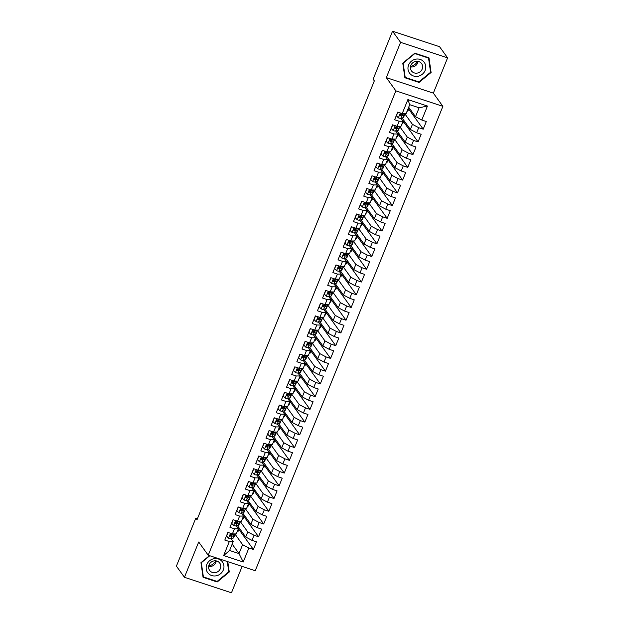 <?xml version="1.0" encoding="UTF-8"?>
<svg xmlns="http://www.w3.org/2000/svg" width="624" height="624" viewBox="0 0 624 624"><rect width="100%" height="100%" fill="white"/><g stroke="black" fill="none" stroke-linecap="round" stroke-linejoin="round"><path stroke-width="0.94" d="M447.595 57.853L400.577 42.346L386.326 77.633L433.345 93.132L447.595 57.853L439.553 46.706L392.535 31.2L373.136 79.217L374.33 80.87L196.997 519.784L195.803 518.131L176.405 566.147L184.447 577.294L231.465 592.8L242.128 566.405M433.345 93.132L442.876 106.345L255.247 570.734L208.229 555.227L395.858 90.847L442.876 106.345M232.175 544.112L239.008 553.582L243.227 562.006L248.882 547.997L253.399 549.479L256.487 541.843L251.971 540.353L254.03 535.259L258.539 536.741L261.628 529.105L257.119 527.615L259.178 522.522L263.687 524.004L266.776 516.368L262.267 514.878L264.326 509.785L268.835 511.267L271.924 503.63L267.407 502.141L269.467 497.047L273.983 498.537L277.072 490.893L272.555 489.403L274.615 484.31L279.123 485.8L282.212 478.156L277.703 476.666L279.763 471.572L284.271 473.062L287.36 465.418L282.851 463.928L284.911 458.835L289.419 460.325L292.508 452.681L287.992 451.191L290.051 446.098L294.567 447.587L297.648 439.943L293.14 438.454L295.199 433.36L299.707 434.85L302.796 427.206L298.288 425.716L300.347 420.623L304.855 422.113L307.944 414.469L303.436 412.987L305.495 407.885L310.003 409.375L313.092 401.731L308.576 400.249L310.635 395.148L315.151 396.638L318.232 388.994L313.724 387.512L315.783 382.411L320.291 383.9L323.38 376.256L318.872 374.774L320.931 369.681L325.439 371.163L328.528 363.519L324.02 362.037L326.079 356.944L330.587 358.426L333.676 350.789L329.16 349.3L331.219 344.206L335.735 345.688L338.816 338.052L334.308 336.562L336.367 331.469L340.876 332.951L343.964 325.315L339.456 323.825L341.515 318.731L346.024 320.221L349.112 312.577L344.604 311.087L346.663 305.994L351.172 307.484L354.26 299.84L349.744 298.35L351.803 293.257L356.32 294.746L359.401 287.102L354.892 285.613L356.951 280.519L361.46 282.009L364.549 274.365L360.04 272.875L362.099 267.782L366.608 269.272L369.697 261.628L365.188 260.138L367.24 255.044L371.756 256.534L374.845 248.89L370.328 247.4L372.388 242.307L376.904 243.797L379.985 236.153L375.476 234.663L377.536 229.57L382.044 231.059L385.133 223.415L380.624 221.933L382.684 216.832L387.192 218.322L390.281 210.678L385.772 209.196L387.824 204.095L392.34 205.585L395.429 197.941L390.913 196.459L392.972 191.365L397.488 192.847L400.569 185.203L396.061 183.721L398.12 178.628L402.628 180.11L405.717 172.474L401.209 170.984L403.268 165.89L407.776 167.372L410.865 159.736L406.357 158.246L408.408 153.153L412.924 154.635L416.013 146.999L411.497 145.509L413.556 140.416L418.072 141.898L421.153 134.261L416.645 132.772L418.704 127.678L423.212 129.168L426.301 121.524L421.793 120.034L415.514 116.704L419.117 107.788L409.718 104.692L406.115 113.607L402.223 113.584L407.885 99.575L427.456 106.025L421.793 120.034M243.227 562.006L223.657 555.555L229.312 541.538L233.204 541.562L231.075 538.613M402.223 113.584L397.714 112.094L394.625 119.738L399.134 121.228L397.075 126.321L392.566 124.831L389.477 132.475L393.986 133.965L391.927 139.058L387.418 137.569L384.329 145.213L388.846 146.695L386.786 151.796L382.27 150.306L379.181 157.95L383.698 159.432L381.638 164.533L377.13 163.043L374.041 170.687L378.55 172.169L376.49 177.271L371.982 175.781L368.893 183.425L373.402 184.907L371.342 190L366.834 188.518L363.745 196.154L368.261 197.644L366.202 202.738L361.686 201.256L358.597 208.892L363.113 210.382L361.054 215.475L356.546 213.993L353.457 221.629L357.965 223.119L355.906 228.212L351.398 226.73L348.309 234.367L352.817 235.856L350.758 240.95L346.25 239.46L343.161 247.104L347.677 248.594L345.618 253.687L341.102 252.197L338.013 259.841L342.529 261.331L340.47 266.425L335.962 264.935L332.873 272.579L337.381 274.069L335.322 279.162L330.814 277.672L327.725 285.316L332.233 286.806L330.174 291.899L325.666 290.41L322.577 298.054L327.093 299.543L325.034 304.637L320.518 303.147L317.437 310.791L321.945 312.281L319.886 317.374L315.377 315.884L312.289 323.528L316.797 325.01L314.738 330.112L310.229 328.622L307.141 336.266L311.649 337.748L309.59 342.849L305.081 341.359L301.993 349.003L306.509 350.485L304.45 355.586L299.933 354.097L296.852 361.741L301.361 363.223L299.302 368.316L294.793 366.834L291.704 374.478L296.213 375.96L294.154 381.053L289.645 379.571L286.556 387.208L291.065 388.697L289.006 393.791L284.497 392.309L281.408 399.945L285.925 401.435L283.865 406.528L279.349 405.046L276.268 412.682L280.777 414.172L278.717 419.266L274.209 417.776L271.12 425.42L275.629 426.91L273.569 432.003L269.061 430.513L265.972 438.157L270.481 439.647L268.421 444.74L263.913 443.251L260.824 450.895L265.34 452.384L263.281 457.478L258.765 455.988L255.684 463.632L260.192 465.122L258.133 470.215L253.625 468.725L250.536 476.369L255.044 477.859L252.985 482.953L248.477 481.463L245.388 489.107L249.896 490.597L247.837 495.69L243.329 494.2L240.24 501.844L244.756 503.334L242.697 508.427L238.181 506.938L235.1 514.582L239.608 516.064L237.549 521.165L233.041 519.675L229.952 527.319L234.46 528.801L232.401 533.902L227.893 532.412L224.804 540.056L229.312 541.538M404.781 113.747L412.433 124.348L410.374 129.441L402.106 117.983M418.704 127.678L412.433 124.348M416.645 132.772L410.374 129.441M407.885 99.575L409.718 104.692M399.633 126.485L407.285 137.085L405.226 142.178L396.958 130.72M413.556 140.416L407.285 137.085M411.497 145.509L405.226 142.178M399.134 121.228L403.026 121.251L400.897 118.295M403.026 121.251L400.967 126.344L397.075 126.321M394.485 139.222L402.137 149.822L400.078 154.916L391.81 143.458M408.408 153.153L402.137 149.822M406.357 158.246L400.078 154.916M393.986 133.965L397.878 133.988L395.749 131.032M397.878 133.988L395.819 139.082L391.927 139.058M389.345 151.96L396.989 162.56L394.93 167.653L386.662 156.195M403.268 165.89L396.989 162.56M401.209 170.984L394.93 167.653M388.846 146.695L392.73 146.726L390.601 143.77M392.73 146.726L390.679 151.819L386.786 151.796M384.197 164.697L391.849 175.297L389.789 180.391L381.521 168.932M398.12 178.628L391.849 175.297M396.061 183.721L389.789 180.391M383.698 159.432L387.59 159.463L385.46 156.507M387.59 159.463L385.531 164.557L381.638 164.533M379.049 177.427L386.701 188.035L384.641 193.128L376.373 181.67M392.972 191.365L386.701 188.035M390.913 196.459L384.641 193.128M378.55 172.169L382.442 172.193L380.312 169.244M382.442 172.193L380.383 177.294L376.49 177.271M373.901 190.164L381.553 200.772L379.493 205.865L371.225 194.407M387.824 204.095L381.553 200.772M385.772 209.196L379.493 205.865M373.402 184.907L377.294 184.93L375.164 181.982M377.294 184.93L375.235 190.031L371.342 190M368.761 202.901L376.405 213.509L374.345 218.603L366.077 207.145M382.684 216.832L376.405 213.509M380.624 221.933L374.345 218.603M368.261 197.644L372.146 197.668L370.016 194.719M372.146 197.668L370.094 202.761L366.202 202.738M363.613 215.639L371.264 226.247L369.205 231.34L360.937 219.882M377.536 229.57L371.264 226.247M375.476 234.663L369.205 231.34M363.113 210.382L367.006 210.405L364.876 207.457M367.006 210.405L364.946 215.498L361.054 215.475M358.465 228.376L366.116 238.984L364.057 244.078L355.789 232.619M372.388 242.307L366.116 238.984M370.328 247.4L364.057 244.078M357.965 223.119L361.858 223.142L359.728 220.186M361.858 223.142L359.798 228.236L355.906 228.212M353.317 241.114L360.968 251.722L358.909 256.815L350.641 245.349M367.24 255.044L360.968 251.722M365.188 260.138L358.909 256.815M352.817 235.856L356.71 235.88L354.58 232.924M356.71 235.88L354.65 240.973L350.758 240.95M348.176 253.851L355.82 264.451L353.761 269.552L345.501 258.086M362.099 267.782L355.82 264.451M360.04 272.875L353.761 269.552M347.677 248.594L351.562 248.617L349.432 245.661M351.562 248.617L349.51 253.711L345.618 253.687M343.028 266.588L350.68 277.189L348.621 282.29L340.353 270.824M356.951 280.519L350.68 277.189M354.892 285.613L348.621 282.29M342.529 261.331L346.421 261.355L344.292 258.398M346.421 261.355L344.362 266.448L340.47 266.425M337.88 279.326L345.532 289.926L343.473 295.027L335.205 283.561M351.803 293.257L345.532 289.926M349.744 298.35L343.473 295.027M337.381 274.069L341.273 274.092L339.144 271.136M341.273 274.092L339.214 279.185L335.322 279.162M332.732 292.063L340.384 302.663L338.325 307.757L330.057 296.299M346.663 305.994L340.384 302.663M344.604 311.087L338.325 307.757M332.233 286.806L336.125 286.829L333.996 283.873M336.125 286.829L334.066 291.923L330.174 291.899M327.592 304.801L335.236 315.401L333.177 320.494L324.917 309.036M341.515 318.731L335.236 315.401M339.456 323.825L333.177 320.494M327.093 299.543L330.985 299.567L328.848 296.611M330.985 299.567L328.926 304.66L325.034 304.637M322.444 317.538L330.096 328.138L328.037 333.232L319.769 321.773M336.367 331.469L330.096 328.138M334.308 336.562L328.037 333.232M321.945 312.281L325.837 312.304L323.708 309.348M325.837 312.304L323.778 317.398L319.886 317.374M317.296 330.275L324.948 340.876L322.889 345.969L314.621 334.511M331.219 344.206L324.948 340.876M329.16 349.3L322.889 345.969M316.797 325.01L320.689 325.042L318.56 322.085M320.689 325.042L318.63 330.135L314.738 330.112M312.148 343.013L319.8 353.613L317.741 358.706L309.473 347.248M326.079 356.944L319.8 353.613M324.02 362.037L317.741 358.706M311.649 337.748L315.541 337.779L313.412 334.823M315.541 337.779L313.482 342.872L309.59 342.849M307.008 355.75L314.652 366.35L312.593 371.444L304.333 359.986M320.931 369.681L314.652 366.35M318.872 374.774L312.593 371.444M306.509 350.485L310.401 350.509L308.264 347.56M310.401 350.509L308.342 355.61L304.45 355.586M301.86 368.48L309.512 379.088L307.453 384.181L299.185 372.723M315.783 382.411L309.512 379.088M313.724 387.512L307.453 384.181M301.361 363.223L305.253 363.246L303.124 360.298M305.253 363.246L303.194 368.347L299.302 368.316M296.712 381.217L304.364 391.825L302.305 396.919L294.037 385.46M310.635 395.148L304.364 391.825M308.576 400.249L302.305 396.919M296.213 375.96L300.105 375.983L297.976 373.035M300.105 375.983L298.046 381.085L294.154 381.053M291.564 393.955L299.216 404.563L297.157 409.656L288.889 398.198M305.495 407.885L299.216 404.563M303.436 412.987L297.157 409.656M291.065 388.697L294.957 388.721L292.828 385.772M294.957 388.721L292.898 393.814L289.006 393.791M286.424 406.692L294.068 417.3L292.009 422.393L283.748 410.935M300.347 420.623L294.068 417.3M298.288 425.716L292.009 422.393M285.925 401.435L289.817 401.458L287.68 398.51M289.817 401.458L287.758 406.552L283.865 406.528M281.276 419.429L288.928 430.037L286.868 435.131L278.6 423.665M295.199 433.36L288.928 430.037M293.14 438.454L286.868 435.131M280.777 414.172L284.669 414.196L282.539 411.239M284.669 414.196L282.61 419.289L278.717 419.266M276.128 432.167L283.78 442.775L281.72 447.868L273.452 436.402M290.051 446.098L283.78 442.775M287.992 451.191L281.72 447.868M275.629 426.91L279.521 426.933L277.391 423.977M279.521 426.933L277.462 432.026L273.569 432.003M270.98 444.904L278.632 455.504L276.572 460.606L268.304 449.14M284.911 458.835L278.632 455.504M282.851 463.928L276.572 460.606M270.481 439.647L274.373 439.67L272.243 436.714M274.373 439.67L272.314 444.764L268.421 444.74M265.84 457.642L273.484 468.242L271.424 473.343L263.164 461.877M279.763 471.572L273.484 468.242M277.703 476.666L271.424 473.343M265.34 452.384L269.233 452.408L267.095 449.452M269.233 452.408L267.173 457.501L263.281 457.478M260.692 470.379L268.343 480.979L266.284 486.073L258.016 474.614M274.615 484.31L268.343 480.979M272.555 489.403L266.284 486.073M260.192 465.122L264.085 465.145L261.955 462.189M264.085 465.145L262.025 470.239L258.133 470.215M255.544 483.116L263.195 493.717L261.136 498.81L252.868 487.352M269.467 497.047L263.195 493.717M267.407 502.141L261.136 498.81M255.044 477.859L258.937 477.883L256.807 474.926M258.937 477.883L256.877 482.976L252.985 482.953M250.396 495.854L258.047 506.454L255.988 511.547L247.72 500.089M264.326 509.785L258.047 506.454M262.267 514.878L255.988 511.547M249.896 490.597L253.789 490.62L251.659 487.664M253.789 490.62L251.729 495.713L247.837 495.69M245.255 508.591L252.899 519.191L250.84 524.285L242.58 512.827M259.178 522.522L252.899 519.191M257.119 527.615L250.84 524.285M244.756 503.334L248.648 503.357L246.511 500.401M248.648 503.357L246.589 508.451L242.697 508.427M240.107 521.329L247.759 531.929L245.7 537.022L237.432 525.564M254.03 535.259L247.759 531.929M251.971 540.353L245.7 537.022M239.608 516.064L243.5 516.095L241.371 513.139M243.5 516.095L241.441 521.188L237.549 521.165M234.959 534.066L242.611 544.666L239.008 553.582L229.601 550.477L233.204 541.562M248.882 547.997L242.611 544.666M234.46 528.801L238.352 528.832L236.223 525.876M238.352 528.832L236.293 533.926L232.401 533.902M400.577 42.346L392.535 31.2M208.229 555.227L198.697 542.014L184.447 577.294M386.326 77.633L395.858 90.847M197.441 518.669L195.803 518.131M408.689 107.242L415.514 116.704M239.335 528.208L238.009 531.5L237.362 531.289M244.483 515.471L243.149 518.77L242.502 518.552M249.631 502.733L248.297 506.033L247.65 505.814M254.779 489.996L253.445 493.295L252.798 493.077M259.919 477.259L258.593 480.558L257.946 480.34M265.067 464.521L263.734 467.821L263.086 467.602M270.215 451.784L268.882 455.083L268.234 454.873M275.363 439.046L274.03 442.346L273.382 442.135M280.504 426.309L279.178 429.608L278.53 429.398M285.652 413.579L284.318 416.871L283.67 416.66M290.8 400.842L289.466 404.134L288.818 403.923M295.948 388.105L294.614 391.396L293.966 391.186M301.088 375.367L299.762 378.659L299.114 378.448M306.236 362.63L304.902 365.921L304.255 365.711M311.384 349.892L310.05 353.184L309.403 352.973M316.532 337.155L315.198 340.454L314.551 340.236M321.672 324.418L320.346 327.717L319.699 327.499M326.82 311.68L325.486 314.98L324.839 314.761M331.968 298.943L330.634 302.242L329.987 302.024M337.116 286.205L335.782 289.505L335.135 289.286M342.256 273.468L340.93 276.767L340.275 276.549M347.404 260.731L346.07 264.03L345.423 263.819M352.552 247.993L351.218 251.293L350.571 251.082M357.7 235.256L356.366 238.555L355.719 238.345M362.84 222.526L361.514 225.818L360.859 225.607M367.988 209.789L366.655 213.08L366.007 212.87M373.136 197.051L371.803 200.343L371.155 200.132M378.284 184.314L376.951 187.606L376.303 187.395M383.425 171.577L382.099 174.868L381.443 174.658M388.573 158.839L387.239 162.139L386.591 161.92M393.721 146.102L392.387 149.401L391.739 149.183M398.869 133.364L397.535 136.664L396.887 136.445M404.009 120.627L402.683 123.926L402.028 123.708M409.157 107.89L407.823 111.189L407.176 110.971M223.657 555.555L229.601 550.477M419.117 107.788L427.456 106.025M209.461 555.633L200.951 562.676L203.065 577.301L217.222 581.974L229.265 572.013L227.776 561.67M404.89 77.758L419.047 82.43L431.098 72.47L428.984 57.845L414.82 53.18L402.776 63.133L404.89 77.758M253.399 549.479L238.875 529.355M258.539 536.741L244.023 516.617M263.687 524.004L249.171 503.88M268.835 511.267L254.311 491.143M273.983 498.537L259.459 478.405M279.123 485.8L264.607 465.668M284.271 473.062L269.755 452.93M289.419 460.325L274.895 440.193M294.567 447.587L280.043 427.456M299.707 434.85L285.191 414.718M304.855 422.113L290.339 401.981M310.003 409.375L295.48 389.243M315.151 396.638L300.628 376.514M320.291 383.9L305.776 363.776M325.439 371.163L310.924 351.039M330.587 358.426L316.064 338.302M335.735 345.688L321.212 325.564M340.876 332.951L326.36 312.827M346.024 320.221L331.508 300.089M351.172 307.484L336.648 287.352M356.32 294.746L341.796 274.615M361.46 282.009L346.944 261.877M366.608 269.272L352.084 249.14M371.756 256.534L357.232 236.402M376.904 243.797L362.38 223.665M382.044 231.059L367.528 210.928M387.192 218.322L372.668 198.19M392.34 205.585L377.816 185.461M397.488 192.847L382.964 172.723M402.628 180.11L388.112 159.986M407.776 167.372L393.253 147.248M412.924 154.635L398.401 134.511M418.072 141.898L403.549 121.774M423.212 129.168L408.697 109.036M228.68 571.202L229.265 572.013M216.754 581.318L217.222 581.974M418.579 81.783L419.047 82.43M430.513 71.666L431.098 72.47M228.049 532.459L226.574 536.11L228.602 538.216A3.721 0.757 22 0 0 230.997 538.629L233.189 538.067A10.733 2.184 22 0 0 233.758 537.677L234.741 535.252A10.733 2.184 22 0 0 234.343 534.23M230.857 535.337A8.908 1.81 22 0 0 230.201 534.877M235.217 533.918A10.733 2.184 -158 0 1 234.78 534.121L232.596 534.682A3.721 0.757 -158 0 1 231.114 534.534C229.975 534.784 229.772 535.298 230.498 536.063A3.721 0.757 22 0 0 231.98 536.211L234.164 535.649A10.733 2.184 22 0 0 234.741 535.252M233.048 534.565A8.908 1.81 -158 0 1 233.048 534.573A8.908 1.81 -158 0 1 232.573 534.901L230.147 535.821M233.197 519.73L231.722 523.372L233.75 525.478A3.721 0.757 22 0 0 236.145 525.892L238.337 525.33A10.733 2.184 22 0 0 238.906 524.94L239.889 522.522A10.733 2.184 22 0 0 239.491 521.492M236.005 522.6A8.908 1.81 22 0 0 235.349 522.14M240.365 521.18A10.733 2.184 -158 0 1 239.928 521.383L237.744 521.945A3.721 0.757 -158 0 1 236.262 521.797C235.123 522.046 234.92 522.561 235.646 523.325A3.721 0.757 22 0 0 237.12 523.474L239.312 522.912A10.733 2.184 22 0 0 239.889 522.522M238.196 521.828A8.908 1.81 -158 0 1 238.196 521.836A8.908 1.81 -158 0 1 237.721 522.163L235.295 523.084M238.337 506.992L236.87 510.635L238.898 512.741A3.721 0.757 22 0 0 241.293 513.154L243.477 512.593A10.733 2.184 22 0 0 244.054 512.203L245.029 509.785A10.733 2.184 22 0 0 244.639 508.755M241.145 509.863A8.908 1.81 22 0 0 240.497 509.402M245.505 508.443A10.733 2.184 -158 0 1 245.076 508.646L242.884 509.207A3.721 0.757 -158 0 1 241.41 509.059C240.271 509.309 240.068 509.824 240.786 510.588A3.721 0.757 22 0 0 242.268 510.736L244.46 510.175A10.733 2.184 22 0 0 245.029 509.785M243.344 509.09A8.908 1.81 -158 0 1 243.337 509.098A8.908 1.81 -158 0 1 242.861 509.426L240.443 510.346M215.693 560.836A8.767 8.174 -35.8 0 1 209.235 565.765A8.767 8.174 -35.8 0 1 208.744 565.843M213.814 558.73A9.118 8.494 144.2 0 0 206.224 569.041A9.118 8.494 144.2 0 0 216.278 575.796A9.118 8.494 144.2 0 0 223.876 565.484A9.118 8.494 144.2 0 0 213.814 558.73M213.853 560.929A6.24 5.819 144.2 0 0 209.633 570.422A6.24 5.819 144.2 0 0 215.537 572.614A6.24 5.819 144.2 0 0 219.757 563.121A6.24 5.819 144.2 0 0 213.853 560.929M216.278 560.921A6.24 5.819 -35.8 0 1 211.068 566.413A6.24 5.819 -35.8 0 1 208.642 566.428M227.284 561.514L228.766 571.787L217.097 581.435L203.377 576.911L201.326 562.739L209.789 555.742M202.909 576.264L203.377 576.911M417.518 61.292A8.767 8.174 -35.8 0 1 411.06 66.222A8.767 8.174 -35.8 0 1 410.576 66.308M415.639 59.194A9.118 8.494 144.2 0 0 408.049 69.506A9.118 8.494 144.2 0 0 418.111 76.253A9.118 8.494 144.2 0 0 425.701 65.941A9.118 8.494 144.2 0 0 415.639 59.194M415.678 61.394A6.24 5.819 144.2 0 0 411.458 70.886A6.24 5.819 144.2 0 0 417.37 73.07A6.24 5.819 144.2 0 0 421.582 63.578A6.24 5.819 144.2 0 0 415.678 61.394M418.103 61.378A6.24 5.819 -35.8 0 1 412.893 66.877A6.24 5.819 -35.8 0 1 410.467 66.885M430.591 72.244L418.922 81.892L405.202 77.368L403.159 63.196L414.827 53.555L428.548 58.079L430.591 72.244M404.742 76.729L405.202 77.368M428.197 57.587L428.548 58.079M243.485 494.255L242.018 497.897L244.039 500.003A3.721 0.757 22 0 0 246.441 500.425L248.625 499.855A10.733 2.184 22 0 0 249.202 499.465L250.177 497.047A10.733 2.184 22 0 0 249.779 496.018M246.293 497.133A8.908 1.81 22 0 0 245.645 496.665M250.653 495.706A10.733 2.184 -158 0 1 250.224 495.908L248.032 496.47A3.721 0.757 -158 0 1 246.55 496.322C245.419 496.579 245.209 497.086 245.934 497.851A3.721 0.757 22 0 0 247.416 497.999L249.608 497.437A10.733 2.184 22 0 0 250.177 497.047M248.492 496.353A8.908 1.81 -158 0 1 248.485 496.361A8.908 1.81 -158 0 1 248.009 496.688L245.583 497.617M248.633 481.517L247.159 485.16L249.187 487.274A3.721 0.757 22 0 0 251.581 487.687L253.773 487.118A10.733 2.184 22 0 0 254.342 486.728L255.325 484.31A10.733 2.184 22 0 0 254.927 483.288M251.441 484.396A8.908 1.81 22 0 0 250.786 483.928M255.801 482.968A10.733 2.184 -158 0 1 255.364 483.171L253.18 483.733A3.721 0.757 -158 0 1 251.698 483.584C250.559 483.842 250.357 484.349 251.082 485.113A3.721 0.757 22 0 0 252.564 485.261L254.748 484.7A10.733 2.184 22 0 0 255.325 484.31M253.633 483.616A8.908 1.81 -158 0 1 253.633 483.623A8.908 1.81 -158 0 1 253.157 483.951L250.731 484.879M253.781 468.78L252.307 472.423L254.335 474.536A3.721 0.757 22 0 0 256.729 474.95L258.921 474.38A10.733 2.184 22 0 0 259.49 473.99L260.473 471.572A10.733 2.184 22 0 0 260.075 470.551M256.589 471.658A8.908 1.81 22 0 0 255.934 471.19M260.949 470.231A10.733 2.184 -158 0 1 260.512 470.434L258.328 470.995A3.721 0.757 -158 0 1 256.846 470.847C255.707 471.104 255.505 471.611 256.23 472.376A3.721 0.757 22 0 0 257.704 472.524L259.896 471.962A10.733 2.184 22 0 0 260.473 471.572M258.781 470.878A8.908 1.81 -158 0 1 258.781 470.886A8.908 1.81 -158 0 1 258.305 471.214L255.879 472.142M258.921 456.043L257.455 459.685L259.483 461.799A3.721 0.757 22 0 0 261.877 462.212L264.061 461.643A10.733 2.184 22 0 0 264.638 461.253L265.613 458.835A10.733 2.184 22 0 0 265.223 457.813M261.729 458.921A8.908 1.81 22 0 0 261.082 458.453M266.089 457.493A10.733 2.184 -158 0 1 265.66 457.696L263.468 458.266A3.721 0.757 -158 0 1 261.994 458.11C260.855 458.367 260.653 458.874 261.37 459.638A3.721 0.757 22 0 0 262.852 459.787L265.044 459.225A10.733 2.184 22 0 0 265.613 458.835M263.929 458.141A8.908 1.81 -158 0 1 263.921 458.149A8.908 1.81 -158 0 1 263.445 458.476L261.027 459.404M264.069 443.305L262.603 446.948L264.623 449.062A3.721 0.757 22 0 0 267.025 449.475L269.209 448.906A10.733 2.184 22 0 0 269.786 448.516L270.761 446.098A10.733 2.184 22 0 0 270.364 445.076M266.877 446.183A8.908 1.81 22 0 0 266.23 445.715M271.237 444.756A10.733 2.184 -158 0 1 270.808 444.959L268.616 445.528A3.721 0.757 -158 0 1 267.134 445.372C266.003 445.63 265.793 446.137 266.518 446.901A3.721 0.757 22 0 0 268 447.057L270.192 446.488A10.733 2.184 22 0 0 270.761 446.098M269.077 445.411A8.908 1.81 -158 0 1 269.069 445.411A8.908 1.81 -158 0 1 268.593 445.739L266.167 446.667M269.217 430.568L267.743 434.21L269.771 436.324A3.721 0.757 22 0 0 272.165 436.738L274.357 436.176A10.733 2.184 22 0 0 274.927 435.778L275.909 433.36A10.733 2.184 22 0 0 275.512 432.338M272.025 433.446A8.908 1.81 22 0 0 271.37 432.978M276.385 432.019A10.733 2.184 -158 0 1 275.948 432.221L273.764 432.791A3.721 0.757 -158 0 1 272.282 432.635C271.144 432.892 270.941 433.399 271.666 434.164A3.721 0.757 22 0 0 273.148 434.32L275.332 433.75A10.733 2.184 22 0 0 275.909 433.36M274.217 432.674L274.217 432.674A8.908 1.81 -158 0 1 273.741 433.001L271.315 433.93M274.365 417.83L272.891 421.473L274.919 423.587A3.721 0.757 22 0 0 277.313 424L279.505 423.439A10.733 2.184 22 0 0 280.075 423.041L281.057 420.623A10.733 2.184 22 0 0 280.66 419.601M277.165 420.709A8.908 1.81 22 0 0 276.518 420.248M281.533 419.281A10.733 2.184 -158 0 1 281.096 419.484L278.912 420.053A3.721 0.757 -158 0 1 277.43 419.897C276.292 420.155 276.089 420.662 276.814 421.426A3.721 0.757 22 0 0 278.288 421.582L280.48 421.013A10.733 2.184 22 0 0 281.057 420.623M279.365 419.936L279.365 419.936A8.908 1.81 -158 0 1 278.889 420.264L276.463 421.192M279.505 405.093L278.039 408.736L280.067 410.849A3.721 0.757 22 0 0 282.461 411.263L284.645 410.701A10.733 2.184 22 0 0 285.223 410.303L286.198 407.885A10.733 2.184 22 0 0 285.808 406.864M282.313 407.971A8.908 1.81 22 0 0 281.666 407.511M286.673 406.552A10.733 2.184 -158 0 1 286.244 406.747L284.053 407.316A3.721 0.757 -158 0 1 282.578 407.168C281.44 407.417 281.237 407.924 281.954 408.689A3.721 0.757 22 0 0 283.436 408.845L285.628 408.275A10.733 2.184 22 0 0 286.198 407.885M284.513 407.199A8.908 1.81 -158 0 1 284.505 407.207A8.908 1.81 -158 0 1 284.029 407.527L281.611 408.455M284.653 392.356L283.179 395.998L285.207 398.112A3.721 0.757 22 0 0 287.602 398.525L289.793 397.964A10.733 2.184 22 0 0 290.371 397.566L291.346 395.148A10.733 2.184 22 0 0 290.948 394.126M287.461 395.234A8.908 1.81 22 0 0 286.814 394.774M291.821 393.814A10.733 2.184 -158 0 1 291.392 394.017L289.201 394.579A3.721 0.757 -158 0 1 287.719 394.43C286.588 394.68 286.377 395.187 287.102 395.959A3.721 0.757 22 0 0 288.584 396.107L290.776 395.538A10.733 2.184 22 0 0 291.346 395.148M289.661 394.462A8.908 1.81 -158 0 1 289.653 394.469A8.908 1.81 -158 0 1 289.177 394.789L286.751 395.717M289.801 379.618L288.327 383.261L290.355 385.375A3.721 0.757 22 0 0 292.75 385.788L294.941 385.226A10.733 2.184 22 0 0 295.511 384.836L296.494 382.411A10.733 2.184 22 0 0 296.096 381.389M292.609 382.496A8.908 1.81 22 0 0 291.954 382.036M296.969 381.077A10.733 2.184 -158 0 1 296.533 381.28L294.349 381.841A3.721 0.757 -158 0 1 292.867 381.693C291.728 381.943 291.525 382.45 292.25 383.222A3.721 0.757 22 0 0 293.732 383.37L295.916 382.808A10.733 2.184 22 0 0 296.494 382.411M294.801 381.724A8.908 1.81 -158 0 1 294.801 381.732A8.908 1.81 -158 0 1 294.325 382.052L291.899 382.98M294.949 366.881L293.475 370.523L295.503 372.637A3.721 0.757 22 0 0 297.898 373.051L300.089 372.489A10.733 2.184 22 0 0 300.659 372.099L301.634 369.673A10.733 2.184 22 0 0 301.244 368.651M297.749 369.759A8.908 1.81 22 0 0 297.102 369.299M302.117 368.339A10.733 2.184 -158 0 1 301.681 368.542L299.497 369.104A3.721 0.757 -158 0 1 298.015 368.956C296.876 369.205 296.673 369.72 297.398 370.484A3.721 0.757 22 0 0 298.873 370.633L301.064 370.071A10.733 2.184 22 0 0 301.634 369.673M299.949 368.987A8.908 1.81 -158 0 1 299.949 368.995A8.908 1.81 -158 0 1 299.473 369.314L297.047 370.243M300.089 354.143L298.623 357.794L300.651 359.9A3.721 0.757 22 0 0 303.046 360.313L305.23 359.752A10.733 2.184 22 0 0 305.807 359.362L306.782 356.936A10.733 2.184 22 0 0 306.392 355.914M302.897 357.022A8.908 1.81 22 0 0 302.25 356.561M307.258 355.602A10.733 2.184 -158 0 1 306.829 355.805L304.637 356.366A3.721 0.757 -158 0 1 303.163 356.218C302.024 356.468 301.821 356.983 302.539 357.747A3.721 0.757 22 0 0 304.021 357.895L306.212 357.334A10.733 2.184 22 0 0 306.782 356.936M305.097 356.249A8.908 1.81 -158 0 1 305.089 356.257A8.908 1.81 -158 0 1 304.613 356.585L302.195 357.505M305.237 341.414L303.763 345.056L305.791 347.162A3.721 0.757 22 0 0 308.186 347.576L310.378 347.014A10.733 2.184 22 0 0 310.955 346.624L311.93 344.198A10.733 2.184 22 0 0 311.532 343.177M308.045 344.284A8.908 1.81 22 0 0 307.398 343.824M312.406 342.865A10.733 2.184 -158 0 1 311.977 343.067L309.785 343.629A3.721 0.757 -158 0 1 308.303 343.481C307.172 343.73 306.961 344.245 307.687 345.01A3.721 0.757 22 0 0 309.169 345.158L311.36 344.596A10.733 2.184 22 0 0 311.93 344.198M310.245 343.512A8.908 1.81 -158 0 1 310.237 343.52A8.908 1.81 -158 0 1 309.761 343.847L307.336 344.768M310.385 328.676L308.911 332.319L310.939 334.425A3.721 0.757 22 0 0 313.334 334.838L315.526 334.277A10.733 2.184 22 0 0 316.095 333.887L317.078 331.469A10.733 2.184 22 0 0 316.68 330.439M313.193 331.547A8.908 1.81 22 0 0 312.538 331.087M317.554 330.127A10.733 2.184 -158 0 1 317.117 330.33L314.933 330.892A3.721 0.757 -158 0 1 313.451 330.743C312.312 330.993 312.109 331.508 312.835 332.272A3.721 0.757 22 0 0 314.317 332.42L316.501 331.859A10.733 2.184 22 0 0 317.078 331.469M315.385 330.775A8.908 1.81 -158 0 1 315.385 330.782A8.908 1.81 -158 0 1 314.909 331.11L312.484 332.03M315.533 315.939L314.059 319.582L316.087 321.688A3.721 0.757 22 0 0 318.482 322.101L320.674 321.539A10.733 2.184 22 0 0 321.243 321.149L322.218 318.731A10.733 2.184 22 0 0 321.828 317.702M318.334 318.817A8.908 1.81 22 0 0 317.686 318.349M322.702 317.39A10.733 2.184 -158 0 1 322.265 317.593L320.073 318.154A3.721 0.757 -158 0 1 318.599 318.006C317.46 318.263 317.257 318.77 317.983 319.535A3.721 0.757 22 0 0 319.457 319.683L321.649 319.121A10.733 2.184 22 0 0 322.218 318.731M320.533 318.037A8.908 1.81 -158 0 1 320.533 318.045A8.908 1.81 -158 0 1 320.057 318.373L317.632 319.293M320.674 303.202L319.207 306.844L321.235 308.958A3.721 0.757 22 0 0 323.63 309.371L325.814 308.802A10.733 2.184 22 0 0 326.391 308.412L327.366 305.994A10.733 2.184 22 0 0 326.976 304.972M323.482 306.08A8.908 1.81 22 0 0 322.834 305.612M327.842 304.652A10.733 2.184 -158 0 1 327.413 304.855L325.221 305.417A3.721 0.757 -158 0 1 323.747 305.269C322.608 305.526 322.405 306.033 323.123 306.797A3.721 0.757 22 0 0 324.605 306.946L326.797 306.384A10.733 2.184 22 0 0 327.366 305.994M325.681 305.3A8.908 1.81 -158 0 1 325.673 305.308A8.908 1.81 -158 0 1 325.198 305.635L322.78 306.563M325.822 290.464L324.347 294.107L326.375 296.221A3.721 0.757 22 0 0 328.77 296.634L330.962 296.065A10.733 2.184 22 0 0 331.539 295.675L332.514 293.257A10.733 2.184 22 0 0 332.116 292.235M328.63 293.342A8.908 1.81 22 0 0 327.982 292.874M332.99 291.915A10.733 2.184 -158 0 1 332.561 292.118L330.369 292.679A3.721 0.757 -158 0 1 328.887 292.531C327.756 292.789 327.545 293.296 328.271 294.06A3.721 0.757 22 0 0 329.753 294.208L331.937 293.647A10.733 2.184 22 0 0 332.514 293.257M330.821 292.562A8.908 1.81 -158 0 1 330.821 292.57A8.908 1.81 -158 0 1 330.346 292.898L327.92 293.826M330.97 277.727L329.495 281.369L331.523 283.483A3.721 0.757 22 0 0 333.918 283.897L336.11 283.327A10.733 2.184 22 0 0 336.679 282.937L337.662 280.519A10.733 2.184 22 0 0 337.264 279.497M333.778 280.605A8.908 1.81 22 0 0 333.122 280.137M338.138 279.178A10.733 2.184 -158 0 1 337.701 279.38L335.517 279.942A3.721 0.757 -158 0 1 334.035 279.794C332.896 280.051 332.693 280.558 333.419 281.323A3.721 0.757 22 0 0 334.901 281.471L337.085 280.909A10.733 2.184 22 0 0 337.662 280.519M335.969 279.825A8.908 1.81 -158 0 1 335.969 279.833A8.908 1.81 -158 0 1 335.494 280.16L333.068 281.089M336.118 264.989L334.643 268.632L336.671 270.746A3.721 0.757 22 0 0 339.066 271.159L341.258 270.59A10.733 2.184 22 0 0 341.827 270.2L342.802 267.782A10.733 2.184 22 0 0 342.412 266.76M338.918 267.868A8.908 1.81 22 0 0 338.27 267.4M343.286 266.44A10.733 2.184 -158 0 1 342.849 266.643L340.657 267.212A3.721 0.757 -158 0 1 339.183 267.056C338.044 267.314 337.841 267.821 338.567 268.585A3.721 0.757 22 0 0 340.041 268.733L342.233 268.172A10.733 2.184 22 0 0 342.802 267.782M341.117 267.088A8.908 1.81 -158 0 1 341.117 267.095A8.908 1.81 -158 0 1 340.642 267.423L338.216 268.351M341.258 252.252L339.791 255.895L341.819 258.008A3.721 0.757 22 0 0 344.214 258.422L346.398 257.86A10.733 2.184 22 0 0 346.975 257.462L347.95 255.044A10.733 2.184 22 0 0 347.56 254.023M344.066 255.13A8.908 1.81 22 0 0 343.418 254.662M348.426 253.703A10.733 2.184 -158 0 1 347.997 253.906L345.805 254.475A3.721 0.757 -158 0 1 344.331 254.319C343.192 254.576 342.989 255.083 343.707 255.848A3.721 0.757 22 0 0 345.189 256.004L347.381 255.434A10.733 2.184 22 0 0 347.95 255.044M346.265 254.358A8.908 1.81 -158 0 1 346.258 254.358A8.908 1.81 -158 0 1 345.782 254.686L343.364 255.614M346.406 239.515L344.932 243.157L346.96 245.271A3.721 0.757 22 0 0 349.354 245.684L351.546 245.123A10.733 2.184 22 0 0 352.123 244.725L353.098 242.307A10.733 2.184 22 0 0 352.7 241.285M349.214 242.393A8.908 1.81 22 0 0 348.566 241.933M353.574 240.965A10.733 2.184 -158 0 1 353.145 241.168L350.953 241.738A3.721 0.757 -158 0 1 349.471 241.582C348.34 241.839 348.13 242.346 348.855 243.11A3.721 0.757 22 0 0 350.337 243.266L352.521 242.697A10.733 2.184 22 0 0 353.098 242.307M351.406 241.621L351.406 241.621A8.908 1.81 -158 0 1 350.93 241.948L348.504 242.876M351.554 226.777L350.08 230.42L352.108 232.534A3.721 0.757 22 0 0 354.502 232.947L356.694 232.385A10.733 2.184 22 0 0 357.263 231.988L358.246 229.57A10.733 2.184 22 0 0 357.848 228.548M354.362 229.655A8.908 1.81 22 0 0 353.707 229.195M358.722 228.228A10.733 2.184 -158 0 1 358.285 228.431L356.101 229A3.721 0.757 -158 0 1 354.619 228.844C353.48 229.102 353.278 229.609 354.003 230.373A3.721 0.757 22 0 0 355.485 230.529L357.669 229.96A10.733 2.184 22 0 0 358.246 229.57M356.554 228.883A8.908 1.81 -158 0 1 356.554 228.891A8.908 1.81 -158 0 1 356.078 229.211L353.652 230.139M356.702 214.04L355.228 217.682L357.256 219.796A3.721 0.757 22 0 0 359.65 220.21L361.842 219.648A10.733 2.184 22 0 0 362.411 219.25L363.386 216.832A10.733 2.184 22 0 0 362.996 215.81M359.502 216.918A8.908 1.81 22 0 0 358.855 216.458M363.87 215.498A10.733 2.184 -158 0 1 363.433 215.701L361.241 216.263A3.721 0.757 -158 0 1 359.767 216.115C358.628 216.364 358.426 216.871 359.151 217.643A3.721 0.757 22 0 0 360.625 217.792L362.817 217.222A10.733 2.184 22 0 0 363.386 216.832M361.702 216.146A8.908 1.81 -158 0 1 361.702 216.154A8.908 1.81 -158 0 1 361.226 216.473L358.8 217.402M361.842 201.302L360.376 204.945L362.404 207.059A3.721 0.757 22 0 0 364.798 207.472L366.982 206.911A10.733 2.184 22 0 0 367.559 206.513L368.534 204.095A10.733 2.184 22 0 0 368.144 203.073M364.65 204.181A8.908 1.81 22 0 0 364.003 203.72M369.01 202.761A10.733 2.184 -158 0 1 368.581 202.964L366.389 203.525A3.721 0.757 -158 0 1 364.915 203.377C363.776 203.627 363.574 204.134 364.291 204.906A3.721 0.757 22 0 0 365.773 205.054L367.965 204.493A10.733 2.184 22 0 0 368.534 204.095M366.85 203.408A8.908 1.81 -158 0 1 366.842 203.416A8.908 1.81 -158 0 1 366.366 203.736L363.948 204.664M366.99 188.565L365.516 192.208L367.544 194.321A3.721 0.757 22 0 0 369.938 194.735L372.13 194.173A10.733 2.184 22 0 0 372.707 193.783L373.682 191.357A10.733 2.184 22 0 0 373.285 190.336M369.798 191.443A8.908 1.81 22 0 0 369.151 190.983M374.158 190.024A10.733 2.184 -158 0 1 373.729 190.226L371.537 190.788A3.721 0.757 -158 0 1 370.055 190.64C368.924 190.889 368.714 191.404 369.439 192.169A3.721 0.757 22 0 0 370.921 192.317L373.105 191.755A10.733 2.184 22 0 0 373.682 191.357M371.99 190.671A8.908 1.81 -158 0 1 371.99 190.679A8.908 1.81 -158 0 1 371.514 190.999L369.088 191.927M372.138 175.828L370.664 179.478L372.692 181.584A3.721 0.757 22 0 0 375.086 181.997L377.278 181.436A10.733 2.184 22 0 0 377.848 181.046L378.83 178.62A10.733 2.184 22 0 0 378.433 177.598M374.946 178.706A8.908 1.81 22 0 0 374.291 178.246M379.306 177.286A10.733 2.184 -158 0 1 378.869 177.489L376.685 178.051A3.721 0.757 -158 0 1 375.203 177.902C374.065 178.152 373.862 178.667 374.587 179.431A3.721 0.757 22 0 0 376.069 179.579L378.253 179.018A10.733 2.184 22 0 0 378.83 178.62M377.138 177.934A8.908 1.81 -158 0 1 377.138 177.941A8.908 1.81 -158 0 1 376.662 178.269L374.236 179.189M377.286 163.09L375.812 166.741L377.84 168.847A3.721 0.757 22 0 0 380.234 169.26L382.426 168.698A10.733 2.184 22 0 0 382.996 168.308L383.971 165.883A10.733 2.184 22 0 0 383.581 164.861M380.086 165.968A8.908 1.81 22 0 0 379.439 165.508M384.454 164.549A10.733 2.184 -158 0 1 384.017 164.752L381.826 165.313A3.721 0.757 -158 0 1 380.351 165.165C379.213 165.415 379.01 165.929 379.735 166.694A3.721 0.757 22 0 0 381.209 166.842L383.401 166.28A10.733 2.184 22 0 0 383.971 165.883M382.286 165.196A8.908 1.81 -158 0 1 382.286 165.204A8.908 1.81 -158 0 1 381.81 165.532L379.384 166.452M382.426 150.361L380.96 154.003L382.988 156.109A3.721 0.757 22 0 0 385.382 156.523L387.566 155.961A10.733 2.184 22 0 0 388.144 155.571L389.119 153.153A10.733 2.184 22 0 0 388.729 152.123M385.234 153.231A8.908 1.81 22 0 0 384.587 152.771M389.594 151.811A10.733 2.184 -158 0 1 389.165 152.014L386.974 152.576A3.721 0.757 -158 0 1 385.499 152.428C384.361 152.677 384.158 153.192 384.875 153.956A3.721 0.757 22 0 0 386.357 154.105L388.549 153.543A10.733 2.184 22 0 0 389.119 153.153M387.434 152.459A8.908 1.81 -158 0 1 387.426 152.467A8.908 1.81 -158 0 1 386.95 152.794L384.532 153.715M387.574 137.623L386.1 141.266L388.128 143.372A3.721 0.757 22 0 0 390.523 143.785L392.714 143.224A10.733 2.184 22 0 0 393.292 142.834L394.267 140.416A10.733 2.184 22 0 0 393.869 139.386M390.382 140.494A8.908 1.81 22 0 0 389.727 140.033M394.742 139.074A10.733 2.184 -158 0 1 394.313 139.277L392.122 139.838A3.721 0.757 -158 0 1 390.64 139.69C389.509 139.94 389.298 140.455 390.023 141.219A3.721 0.757 22 0 0 391.505 141.367L393.689 140.806A10.733 2.184 22 0 0 394.267 140.416M392.574 139.721A8.908 1.81 -158 0 1 392.574 139.729A8.908 1.81 -158 0 1 392.098 140.057L389.672 140.977M392.722 124.886L391.248 128.528L393.276 130.634A3.721 0.757 22 0 0 395.671 131.056L397.862 130.486A10.733 2.184 22 0 0 398.432 130.096L399.415 127.678A10.733 2.184 22 0 0 399.017 126.656M395.53 127.764A8.908 1.81 22 0 0 394.875 127.296M399.89 126.337A10.733 2.184 -158 0 1 399.454 126.539L397.27 127.101A3.721 0.757 -158 0 1 395.788 126.953C394.649 127.21 394.446 127.717 395.171 128.482A3.721 0.757 22 0 0 396.653 128.63L398.837 128.068A10.733 2.184 22 0 0 399.415 127.678M397.722 126.984A8.908 1.81 -158 0 1 397.722 126.992A8.908 1.81 -158 0 1 397.246 127.319L394.82 128.248M397.87 112.148L396.396 115.791L398.424 117.905A3.721 0.757 22 0 0 400.819 118.318L403.01 117.749A10.733 2.184 22 0 0 403.58 117.359L404.555 114.941A10.733 2.184 22 0 0 404.165 113.919M400.67 115.027A8.908 1.81 22 0 0 400.023 114.559M405.038 113.599A10.733 2.184 -158 0 1 404.602 113.802L402.41 114.364A3.721 0.757 -158 0 1 400.936 114.215C399.797 114.473 399.594 114.98 400.319 115.744A3.721 0.757 22 0 0 401.794 115.892L403.985 115.331A10.733 2.184 22 0 0 404.555 114.941M402.87 114.247A8.908 1.81 -158 0 1 402.87 114.254A8.908 1.81 -158 0 1 402.394 114.582L399.968 115.51M230.529 533.278L228.556 538.169M234.164 535.649L233.189 538.067M231.98 536.211L230.997 538.629M232.908 533.902L232.596 534.682M235.669 520.541L233.696 525.431M239.312 522.912L238.337 525.33M237.12 523.474L236.145 525.892M238.056 521.165L237.744 521.945M240.817 507.803L238.844 512.694M244.46 510.175L243.477 512.593M242.268 510.736L241.293 513.154M243.204 508.427L242.884 509.207M245.965 495.066L243.992 499.957M249.608 497.437L248.625 499.855M247.416 497.999L246.441 500.425M248.344 495.69L248.032 496.47M251.113 482.336L249.14 487.219M254.748 484.7L253.773 487.118M252.564 485.261L251.581 487.687M253.492 482.953L253.18 483.733M256.253 469.599L254.28 474.482M259.896 471.962L258.921 474.38M257.704 472.524L256.729 474.95M258.64 470.215L258.328 470.995M261.401 456.862L259.428 461.744M265.044 459.225L264.061 461.643M262.852 459.787L261.877 462.212M263.788 457.478L263.468 458.266M266.549 444.124L264.576 449.007M270.192 446.488L269.209 448.906M268 447.057L267.025 449.475M268.928 444.74L268.616 445.528M271.697 431.387L269.724 436.27M275.332 433.75L274.357 436.176M273.148 434.32L272.165 436.738M274.076 432.011L273.764 432.791M276.838 418.649L274.864 423.532M280.48 421.013L279.505 423.439M278.288 421.582L277.313 424M279.224 419.273L278.912 420.053M281.986 405.912L280.012 410.795M285.628 408.275L284.645 410.701M283.436 408.845L282.461 411.263M284.372 406.536L284.053 407.316M287.134 393.175L285.16 398.057M290.776 395.538L289.793 397.964M288.584 396.107L287.602 398.525M289.513 393.799L289.201 394.579M292.282 380.437L290.308 385.32M295.916 382.808L294.941 385.226M293.732 383.37L292.75 385.788M294.661 381.061L294.349 381.841M297.422 367.7L295.448 372.583M301.064 370.071L300.089 372.489M298.873 370.633L297.898 373.051M299.809 368.324L299.497 369.104M302.57 354.962L300.596 359.845M306.212 357.334L305.23 359.752M304.021 357.895L303.046 360.313M304.957 355.586L304.637 356.366M307.718 342.225L305.744 347.116M311.36 344.596L310.378 347.014M309.169 345.158L308.186 347.576M310.097 342.849L309.785 343.629M312.866 329.488L310.892 334.378M316.501 331.859L315.526 334.277M314.317 332.42L313.334 334.838M315.245 330.112L314.933 330.892M318.006 316.75L316.033 321.641M321.649 319.121L320.674 321.539M319.457 319.683L318.482 322.101M320.393 317.374L320.073 318.154M323.154 304.013L321.181 308.903M326.797 306.384L325.814 308.802M324.605 306.946L323.63 309.371M325.541 304.637L325.221 305.417M328.302 291.283L326.329 296.166M331.937 293.647L330.962 296.065M329.753 294.208L328.77 296.634M330.681 291.899L330.369 292.679M333.45 278.546L331.477 283.429M337.085 280.909L336.11 283.327M334.901 281.471L333.918 283.897M335.829 279.162L335.517 279.942M338.59 265.808L336.617 270.691M342.233 268.172L341.258 270.59M340.041 268.733L339.066 271.159M340.977 266.425L340.657 267.212M343.738 253.071L341.765 257.954M347.381 255.434L346.398 257.86M345.189 256.004L344.214 258.422M346.125 253.687L345.805 254.475M348.886 240.334L346.913 245.216M352.521 242.697L351.546 245.123M350.337 243.266L349.354 245.684M351.265 240.958L350.953 241.738M354.034 227.596L352.061 232.479M357.669 229.96L356.694 232.385M355.485 230.529L354.502 232.947M356.413 228.22L356.101 229M359.174 214.859L357.201 219.742M362.817 217.222L361.842 219.648M360.625 217.792L359.65 220.21M361.561 215.483L361.241 216.263M364.322 202.121L362.349 207.004M367.965 204.493L366.982 206.911M365.773 205.054L364.798 207.472M366.709 202.745L366.389 203.525M369.47 189.384L367.497 194.267M373.105 191.755L372.13 194.173M370.921 192.317L369.938 194.735M371.849 190.008L371.537 190.788M374.618 176.647L372.645 181.529M378.253 179.018L377.278 181.436M376.069 179.579L375.086 181.997M376.997 177.271L376.685 178.051M379.759 163.909L377.785 168.8M383.401 166.28L382.426 168.698M381.209 166.842L380.234 169.26M382.145 164.533L381.826 165.313M384.907 151.172L382.933 156.062M388.549 153.543L387.566 155.961M386.357 154.105L385.382 156.523M387.293 151.796L386.974 152.576M390.055 138.434L388.081 143.325M393.689 140.806L392.714 143.224M391.505 141.367L390.523 143.785M392.434 139.058L392.122 139.838M395.203 125.697L393.229 130.588M398.837 128.068L397.862 130.486M396.653 128.63L395.671 131.056M397.582 126.321L397.27 127.101M400.343 112.967L398.369 117.85M403.985 115.331L403.01 117.749M401.794 115.892L400.819 118.318M402.73 113.584L402.41 114.364"/></g></svg>
